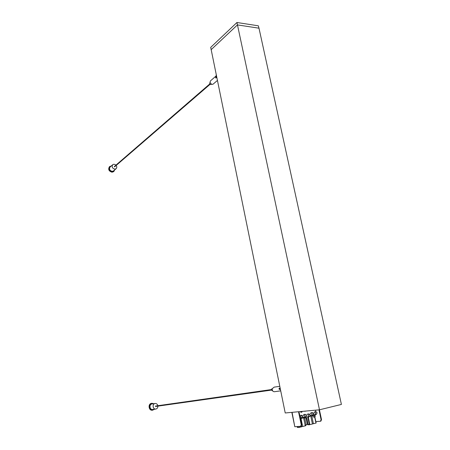 <?xml version="1.0" encoding="UTF-8"?>
<svg xmlns="http://www.w3.org/2000/svg" width="450" height="450" viewBox="0 0 450 450"><rect width="100%" height="100%" fill="white"/><g stroke="black" fill="none" stroke-linecap="round" stroke-linejoin="round"><path stroke-width="0.67" d="M258.992 28.192L341.404 404.432L319.489 409.798L285.227 412.971L210.707 47.368L236.953 22.5L258.334 25.808L258.992 28.192L237.454 24.907L211.061 49.748M116.173 165.448C116.994 166.714 116.972 167.794 116.106 168.699L114.84 169.132C112.258 168.317 111.549 166.849 112.719 164.728C113.737 164.025 114.806 164.171 115.92 165.156M113.501 170.921L112.213 171.377C109.648 170.572 108.945 169.116 110.109 167.012L112.691 164.751M113.647 171.647L112.044 172.215C108.838 171.214 107.961 169.397 109.412 166.759L109.648 166.556M114.711 169.892L113.884 171.444L112.32 171.984C109.108 170.977 108.231 169.161 109.682 166.523L111.308 165.966M211.162 84.442L210.69 84.583C209.728 84.189 209.447 83.599 209.846 82.817L210.15 82.552M213.137 84.127L212.192 84.409C210.268 83.621 209.7 82.44 210.493 80.865L210.904 80.505M216.669 77.259L215.781 78.052L215.578 77.046L215.933 77.085M215.972 76.703L215.578 77.046M319.489 409.798L236.953 22.5M271.547 390.094L155.498 406.474L155.453 406.058L271.463 389.554M157.899 406.136C157.882 407.666 157.23 408.628 155.947 409.022L155.762 409.05C152.691 409.551 152.055 403.762 155.149 403.493C156.532 403.447 157.433 404.19 157.843 405.72M152.696 409.461L152.629 409.472C149.574 409.967 148.95 404.229 152.021 403.959L155.081 403.504M152.454 410.197L152.37 410.209C148.556 410.822 147.78 403.661 151.611 403.324L151.852 403.284M154.463 409.224L152.696 410.164C148.882 410.777 148.101 403.611 151.937 403.273L153.782 403.701M280.378 389.228L279.281 389.452L279.039 388.266L280.153 388.108M280.136 388.367L279.799 388.502M280.395 389.295L279.281 389.452M274.365 391.731L274.314 391.736C272.829 391.579 272.132 390.572 272.233 388.721L274.134 387.135M272.593 390.819L272.531 390.831C271.305 390.262 271.176 389.509 272.137 388.581L272.227 388.569M321.514 419.642L321.092 419.749L320.456 421.256L320.878 421.149L321.514 419.642L319.421 409.809M321.092 419.749L318.983 409.849M320.456 421.256L315.844 421.588M294.784 426.69L292.078 412.335M295.043 426.718L301.067 426.246L301.691 424.716L298.986 411.699M300.628 426.364L301.247 424.828L298.53 411.739M301.247 424.828L301.691 424.716M300.797 412.149L302.029 412.037L300.836 412.329L300.673 411.542M302.029 412.037L301.905 411.429M304.414 411.277L305.64 411.159L304.397 411.199M302.799 416.374L301.613 415.226L300.724 416.891L301.905 418.039L302.799 416.374M301.584 415.226L299.79 415.581M304.358 415.991L305.539 417.133L306.422 415.479L305.241 414.332L304.358 415.991M305.213 414.338L303.947 414.444L302.743 416.177M308.07 415.575L309.24 416.717L310.118 415.069L308.942 413.927L308.07 415.575M313.582 413.707L312.412 412.566L311.552 414.208L312.722 415.344L313.582 413.707M312.384 412.571L311.113 412.684L309.842 414.422M315.113 413.325L316.271 414.461L317.126 412.83L315.962 411.694L315.113 413.325M315.934 411.699L314.657 411.812L313.532 413.511M306.366 415.282L307.648 414.039L308.914 413.933M315.889 411.699L315.562 410.164M302.788 417.167L303.351 417.313M306.293 416.593L307.052 416.897M310.157 415.479L310.522 415.53M313.566 414.54L314.066 414.647M309.943 416.261L313.937 415.266L314.606 417.144C315.399 416.666 315.422 416.042 314.679 415.266L315.613 414.849L315.546 414.523M313.976 415.44L313.301 415.496C312.772 416.385 312.998 416.953 313.971 417.195L314.606 417.144M300.791 420.39L300.482 418.911M304.425 417.634L304.509 418.044L306.726 417.718L308.16 424.558L309.324 424.26L307.89 417.431L308.739 417.218L308.644 416.767M308.312 417.324L309.842 424.62L309.212 424.789L309.111 424.311M310.753 416.059L312.424 424.001L309.842 424.62M311.732 415.817L313.391 423.709L312.412 423.962M314.887 417.049L316.153 423.034L314.696 417.133L315.956 423.09L313.391 423.709M297.169 426.583L297.332 427.387L297.894 427.354M297.726 426.549L297.923 427.5L299.143 427.421L298.946 426.471M299.166 426.454L299.143 427.421M301.387 425.458L301.663 426.774L299.351 427.371M301.005 418.489L302.664 426.476L301.652 426.735M303.609 417.842L305.274 425.846L302.664 426.476M300.426 418.635L305.741 417.308L305.876 417.932M306.011 417.898L307.412 424.609L306.118 424.822L304.701 418.027M308.16 424.558L307.412 424.609M308.312 424.519L308.379 424.839L309.212 424.789M306.118 424.822L305.679 424.935L305.826 425.661L305.269 425.801M216.501 76.427L216.231 77.271L215.938 76.967M279.872 388.507L279.923 389.025M209.784 83.919L114.3 166.556M210.099 84.313L114.553 166.854M116.106 168.699L113.473 170.949M211.466 84.178L211.151 84.454M216.214 77.676L216.18 74.858M217.339 80.522L213.114 84.144M216.051 76.022L210.926 80.483M155.762 409.05L152.629 409.472M152.696 410.164L152.37 410.209M280.71 390.859L274.314 391.736M279.782 386.308L274.179 387.129M280.086 388.378L279.669 389.014L280.344 389.053M294.789 426.713L291.836 412.363M300.33 418.162L301.905 418.039M303.322 417.313L305.539 417.133M307.024 416.897L309.24 416.717M310.494 415.53L312.722 415.344M314.038 414.652L316.271 414.461"/></g></svg>
